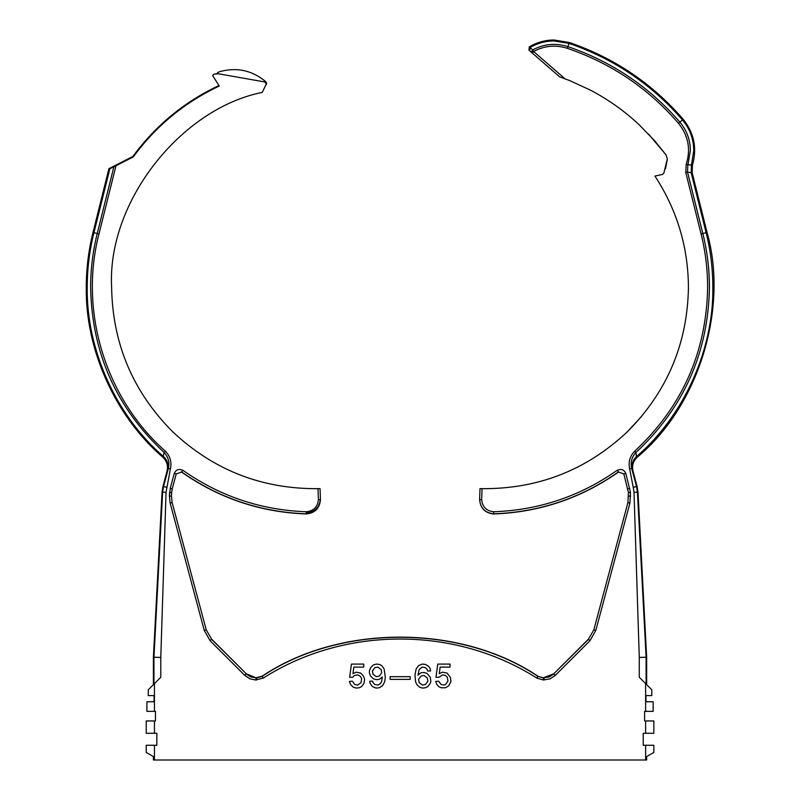 <?xml version="1.0" encoding="UTF-8"?>
<svg xmlns="http://www.w3.org/2000/svg" width="800" height="800" viewBox="0 0 800 800"><rect width="100%" height="100%" fill="white"/><g stroke="black" fill="none" stroke-linecap="round" stroke-linejoin="round"><path stroke-width="1.2" d="M645.62 711.36L645.62 683.62L646.65 684.64L646.65 657.24L638 492.07L637.1 486.41L636.54 486.5L631.68 468.42C630.33 462.39 631.74 457.09 635.9 452.54L634.69 451.2C629.84 456.2 628.17 462.12 629.67 468.96L633.23 487.38L636.54 486.5L637.43 492.16L634.01 492.34L639.27 657.43L639.26 677.25L651.79 689.78L651.79 695.6L645.97 695.6L645.97 701.77L653.16 701.77L653.16 711.36L644.6 711.36L644.6 720.95L645.62 720.95L645.62 733.28L643.23 733.28L643.23 745.27L645.62 745.27L645.62 760L153.41 760L153.41 756.57L146.22 752.42L146.22 745.27L156.84 745.27L156.84 733.28L154.44 733.28L154.44 720.95L155.46 720.95L155.46 711.36L154.44 711.36L154.44 683.62L160.8 677.25L160.79 657.43L166.05 492.34L170.39 468.96C171.89 462.12 170.22 456.2 165.37 451.2L164.16 452.54C168.32 457.09 169.73 462.39 168.38 468.42L170.39 468.96M637.1 486.41L632.99 471.07C631.82 465.7 633.21 461.09 637.15 457.26C698.38 406.67 728.8 308.84 707.05 232.45L692.16 172.73L692.42 165.22C697.24 148.33 694.17 133.03 683.2 119.31C652.15 83.46 614.19 57.85 569.31 42.5L554.03 40C545.16 40.05 536.9 42.34 529.27 46.89L532.73 49.92L530.04 47.54L529.74 50.86L532.26 53.04L533.6 51.49L564.96 78.75L559.62 76.83L569.72 80.59L590.53 90.18C608.17 99.46 624.29 110.89 638.88 124.48L654.81 140.95L665.97 154.82L667.31 158.9L663.83 173.26L662.36 174.49L654.93 176.06C676.99 209.86 688.16 246.95 688.44 287.31C687.5 343.5 667.25 391.56 627.68 431.47C586.8 470.04 538.26 489.1 482.06 488.66L480 488.59L479.61 499.79C480.45 508.36 485.15 513.08 493.71 513.97L493.72 513.82C485.14 512.94 480.44 508.22 479.62 499.64L481.67 499.71L482.06 488.66M617.34 470.36L618.54 472.04L617.34 470.36C621.18 468.56 624 469.58 625.82 473.41L630.47 492.46L629.92 503.09L627.93 502.55L628.42 492.57L623.83 473.94L618.54 472.04L623.83 473.94L625.82 473.41M589.94 640.76L588.5 639.07L553.8 673.78L543.4 677.79L549.41 676.9L553.86 673.93L555.31 675.38L589.94 640.76L595.81 630.39L629.92 503.09M537.96 676.23C460.72 624.11 339.34 624.11 262.1 676.23L255.95 677.79L246.27 673.78L211.56 639.07L210.12 640.76L244.75 675.38L246.2 673.93L250.65 676.9L256.7 677.94L262.15 676.38L263.24 678.12C344.66 626.01 455.4 626.01 536.83 678.12L543.36 680L543.36 677.94L537.91 676.38L543.4 677.79M306.41 511.76C313.65 510.98 317.64 506.96 318.39 499.71L318 488.66L320.06 488.59L320.45 499.79C319.61 508.36 314.91 513.08 306.35 513.97L306.41 511.76C261.09 510.13 219.89 496.29 182.81 470.24L181.53 472.04L176.23 473.94L172.23 488.89L170.24 488.36L174.25 473.41C176.06 469.58 178.88 468.56 182.72 470.36M318 488.66C261.8 489.1 213.26 470.04 172.38 431.47C132.81 391.56 112.56 343.5 111.62 287.31C107.03 201.69 181.08 108.59 262.24 92.41L266.33 83.95L264.63 81.93L218.03 73.71L213.95 74.24L212.63 75.51L219.26 86.03C184.6 102.37 155.94 126 133.29 156.92L115.99 165.74L98.98 233.94C78.88 311.33 105.44 398.27 165.37 451.2M154.44 711.36L146.9 711.36L146.9 701.77L154.09 701.77L154.09 695.6L148.27 695.6L148.27 689.78L154.44 683.62L153.41 684.64L153.41 657.24L162.07 492.07L166.05 492.34M648.49 134L665.97 154.82M266.11 84.89L266.64 83.36L265.96 81.83C252.34 70.39 236.95 66.99 219.79 71.63L217.7 72.54L217.24 74.02M266.41 84.3L266.64 83.36L266.41 84.3M688.44 287.31L688.43 289.56M641.71 416.3L626.91 432.22M667.28 159.58L665.63 168.14M665.62 168.19L665.44 168.79M645.62 720.95L653.85 720.95L653.85 733.28L645.62 733.28M645.62 745.27L653.85 745.27L653.85 752.42L646.65 756.57L646.65 760L645.62 760M217.09 73.48L218.03 73.71M410.19 676.68L390.11 676.68L390.11 679.38L410.19 679.38L410.19 676.68M428.77 666.49L425.47 664.39L422.18 664.09L418.58 665.59L416.18 668.89L414.98 674.88L415.58 681.77L416.78 684.47L419.48 687.17L422.48 688.07L425.47 687.77L427.87 686.57L430.27 683.27L430.87 681.48L430.27 677.28L426.97 673.38L423.97 672.48L420.98 672.78L417.98 675.18L419.18 669.49L422.18 667.09L425.47 667.69L427.27 669.49L427.57 670.99L430.57 670.99L430.27 668.89L428.77 666.49M425.47 684.47L422.48 685.07L419.18 682.67L418.58 679.38L420.98 676.08L423.97 675.48L427.27 677.88L427.87 681.18L425.47 684.47M382.61 685.67L379.32 687.77L376.02 688.07L372.42 686.57L370.03 683.27L369.73 681.18L372.72 681.18L373.02 682.67L374.82 684.47L378.12 685.07L380.52 683.57L381.71 681.18L382.31 676.98L379.32 679.38L376.32 679.68L373.32 678.78L370.63 676.08L369.43 673.08L369.43 670.69L370.63 667.69L373.32 664.99L376.32 664.09L379.32 664.39L381.71 665.59L384.11 668.89L385.31 677.28L384.71 681.77L382.61 685.67M374.82 667.69L377.82 667.09L381.12 669.49L381.71 672.78L379.32 676.08L376.32 676.68L373.02 674.28L372.42 670.99L374.82 667.69M113.87 166.81L109.88 168.72L93.94 232.68L97.24 233.51L113.87 166.81L115.99 165.74M167.07 471.07L168.38 468.42L163.53 486.5L162.96 486.41L167.07 471.07C168.24 465.7 166.85 461.09 162.91 457.26C115.49 416.68 85.29 349.71 86.27 287.31C86.28 268.75 88.53 250.46 93.01 232.45L108.91 168.68L132.89 156.46L133.29 156.92M108.91 168.68L109.88 168.72M634.69 451.2C682.17 406.88 706.49 352.25 707.63 287.31C707.62 269.27 705.44 251.48 701.08 233.94L702.82 233.51L687.5 172.06L685.76 172.5L686.15 164.53C690.97 149.44 688.43 135.7 678.52 123.32L679.89 122.15C686.76 130.36 690.26 139.81 690.37 150.51L687.84 165.13L687.5 172.06L691.17 172.7L706.13 232.68C710.59 250.62 712.82 268.83 712.83 287.31C713.82 349.47 683.73 416.17 636.48 456.58L637.15 457.26M166.84 487.38L163.53 486.5L162.63 492.16L153.95 657.26L153.95 684.1M532.26 53.04L559.62 76.83L532.26 53.04L531.78 51.47L532.73 49.92C543.99 43.86 555.72 42.77 567.92 46.63L569.01 43.4L554.03 40.95C545.45 41 537.45 43.19 530.04 47.54M211.56 639.07L206.24 629.86L204.25 630.39L170.14 503.09L169.4 496.05L170.24 488.36M353.24 687.17L356.24 688.07L359.24 687.77L361.63 686.57L364.03 683.27L364.63 679.08L363.43 676.08L360.73 673.08L356.24 672.18L352.94 673.68L353.84 667.09L363.73 667.09L363.73 664.09L351.44 664.09L349.65 677.28L352.64 677.28L354.44 675.48L357.74 674.88L360.44 676.38L361.63 678.78L361.03 682.67L357.74 685.07L354.74 684.47L352.34 681.18L349.35 681.48L350.54 684.47L353.24 687.17M160.79 657.43L153.41 657.24M162.96 486.41L162.07 492.07M683.2 119.31L682.47 119.94C689.87 128.78 693.64 138.97 693.77 150.51L691.44 165.12L686.15 164.53M171.64 492.57L171.46 496.16L169.4 496.05L169.59 492.46L171.64 492.57L172.23 488.89M529.74 50.86L528.99 50.2L529.27 46.89M204.25 630.39L210.12 640.76M639.27 657.43L646.11 657.26L637.43 492.16L638 492.07M217.1 73.61L213.95 74.24M176.23 473.94L174.25 473.41L176.23 473.94L181.53 472.04C219 498.32 260.61 512.3 306.35 513.97M629.67 468.96L631.68 468.42L632.99 471.07M212.63 75.51L212.8 76.07L212.63 75.51M170.14 503.09L172.13 502.55L171.46 496.16M172.13 502.55L206.24 629.86M182.81 470.24L181.53 472.04M218.94 85.53C184.25 101.89 155.57 125.53 132.89 156.46M532.65 52.59L532.32 51.57L533.1 50.58L533.6 51.49C544.4 45.68 555.65 44.63 567.35 48.33C611.17 63.3 648.23 88.3 678.52 123.32M162.91 457.26L164.16 452.54C116.3 407.86 91.79 352.78 90.63 287.31C90.64 269.12 92.84 251.19 97.24 233.51L98.98 233.94M533.1 50.58L532.73 49.92M532.32 51.57L531.78 51.47M646.11 684.1L646.11 657.26L646.65 657.24M618.54 472.04C581.06 498.32 539.45 512.3 493.71 513.97M627.93 502.55L593.82 629.86L588.5 639.07M306.31 512.95C314.89 512.08 319.59 507.36 320.41 498.78M181.61 471.92C219.04 498.2 260.61 512.17 306.35 513.82C314.92 512.94 319.62 508.22 320.44 499.64L318.39 499.71L320.44 499.64M707.05 232.45L702.82 233.51C707.22 251.19 709.42 269.12 709.43 287.31C708.28 352.78 683.76 407.86 635.9 452.54L636.48 456.58C632.54 460.41 631.15 465.02 632.31 470.39M447.35 677.28L447.95 681.18L445.55 684.47L444.06 685.07L441.06 684.47L438.66 681.18L435.66 681.48L436.86 684.47L438.66 686.57L441.06 687.77L445.55 687.77L448.85 685.67L450.95 681.48L450.35 677.28L447.05 673.08L442.56 672.18L439.26 673.68L440.16 667.09L450.05 667.09L450.05 664.09L437.76 664.09L435.96 677.28L438.96 677.28L442.56 674.88L445.55 675.48L447.35 677.28M154.44 720.95L146.22 720.95L146.22 733.28L154.44 733.28M633.23 487.38L634.01 492.34M701.08 233.94L685.76 172.5M618.45 471.92C581.03 498.2 539.45 512.17 493.72 513.82L493.66 511.76C486.41 510.98 482.42 506.96 481.67 499.71M493.66 511.76C538.97 510.13 580.17 496.29 617.26 470.24M555.31 675.38L550.2 678.8L543.36 680M263.24 678.12L255.58 679.99L249.86 678.8L244.75 675.38M154.44 760L154.44 745.27M692.42 165.22L691.44 165.12L691.17 172.7L692.16 172.73M569.31 42.5L569.01 43.4C613.72 58.7 651.54 84.21 682.47 119.94L679.89 122.15C649.37 86.89 612.04 61.72 567.92 46.63L567.35 48.33M167.75 470.39C168.91 465.02 167.53 460.41 163.58 456.58C116.34 416.17 86.24 349.47 87.23 287.31C87.24 268.83 89.47 250.62 93.94 232.68L93.01 232.45M630.47 492.46L628.42 492.57M628.61 496.16L630.66 496.05M553.8 673.78L588.6 639.19M544.17 680L544.11 677.79M262.1 676.23L262.15 676.38C339.35 624.26 460.71 624.26 537.91 676.38L536.83 678.12M256.66 677.79L256.7 680M255.95 677.79L255.89 680M211.46 639.19L246.27 673.78M629.82 488.36L627.84 488.89M593.82 629.86L595.81 630.39"/></g></svg>
